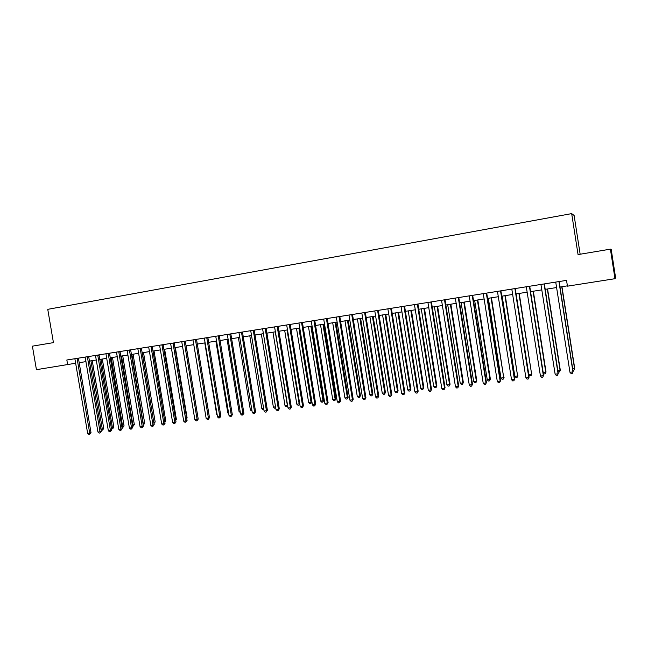 <?xml version="1.0" encoding="UTF-8"?>
<svg xmlns="http://www.w3.org/2000/svg" width="648" height="648" viewBox="0 0 648 648"><rect width="100%" height="100%" fill="white"/><g stroke="black" fill="none" stroke-linecap="round" stroke-linejoin="round"><path stroke-width="0.97" d="M580.154 254.227L574.12 215.476L571.682 213.613L47.758 309.339L53.436 342.63L32.4 346.162L36.426 369.676L75.719 363.228M611.226 249.512L615.6 277.798L614.984 278.697L610.408 249.148L611.226 249.512M614.984 278.697L567.446 286.173L566.538 280.365L66.841 360.005L67.651 364.767M571.682 213.613L578.057 254.583L610.408 249.148M79.113 362.694L85.982 361.616M89.375 361.082L96.341 359.98M99.727 359.454L106.79 358.336M110.176 357.809L117.337 356.684M120.722 356.149L127.972 355.007M131.358 354.472L138.704 353.314M142.09 352.787L149.534 351.613M152.92 351.078L160.461 349.896M163.847 349.361L171.493 348.154M174.871 347.628L182.623 346.405M186 345.87L193.857 344.639M197.227 344.104L205.197 342.849M208.567 342.322L216.635 341.051M220.004 340.524L228.185 339.236M231.547 338.702L239.849 337.397M243.203 336.871L251.618 335.551M254.972 335.016L263.493 333.68M266.846 333.153L275.489 331.792M278.834 331.266L287.599 329.881M290.936 329.362L299.822 327.961M303.159 327.434L312.166 326.017M315.495 325.49L324.632 324.057M327.953 323.53L337.211 322.072M340.532 321.554L349.92 320.08M353.241 319.553L362.759 318.055M366.063 317.536L375.719 316.013M379.023 315.495L388.808 313.956M392.105 313.438L402.027 311.874M405.316 311.356L415.384 309.776M418.665 309.258L428.871 307.654M432.143 307.136L442.495 305.508M445.767 304.989L456.265 303.337M459.521 302.827L470.173 301.15M473.421 300.64L484.218 298.939M487.458 298.428L498.417 296.703M501.649 296.201L512.762 294.451M515.978 293.941L527.253 292.167M530.469 291.665L541.898 289.867M545.106 289.356L556.705 287.534M559.896 287.032L567.397 285.849M558.949 281.572L572.954 371.92L569.965 372.3L555.733 282.091M559.143 281.54L573.115 371.588L572.338 373.418L571.147 373.572L569.965 372.3M573.115 371.588L572.338 373.418M572.694 368.906L574.711 368.348L561.954 286.708M574.711 368.348L573.958 370.13L574.557 368.663L561.751 286.74M573.958 370.13L572.905 370.259M544.109 283.937L558.082 373.799L555.125 374.171L540.934 284.448M544.352 283.897L558.293 373.467L557.491 375.289L556.308 375.443L555.125 374.171M558.293 373.467L557.491 375.289M529.432 286.278L543.372 375.662L540.448 376.034L526.289 286.781M529.716 286.23L543.615 375.322L542.797 377.144L541.631 377.29L540.448 376.034M543.615 375.322L542.797 377.144M514.909 288.595L528.809 377.509L525.917 377.873L511.799 289.089M515.233 288.538L529.1 377.16L528.258 378.975L527.099 379.121L525.917 377.873M529.1 377.16L528.258 378.975M557.871 370.794L560.301 370.194L547.568 288.968M560.301 370.194L559.524 371.96L560.107 370.51L547.333 289.008M559.524 371.96L558.017 371.725M543.202 372.673L546.029 372.017L533.336 291.211M546.029 372.017L545.235 373.783L545.794 372.341L533.053 291.252M545.235 373.783L544.101 373.928L543.259 373.029M516.116 293.925L528.817 374.504L531.627 374.147L519.242 293.431M531.903 373.823L531.093 375.581L531.627 374.147L518.927 293.479M531.093 375.581L529.967 375.727L528.817 374.504M500.54 290.879L514.399 379.331L511.539 379.696L497.453 291.373M500.896 290.822L514.731 378.983L513.872 380.789L512.722 380.935L511.539 379.696M514.731 378.983L513.872 380.789M502.151 296.12L514.82 376.294L517.606 375.937L505.294 295.626M517.922 375.605L517.088 377.363L517.606 375.937L504.938 295.682M517.088 377.363L515.978 377.501L514.82 376.294M486.316 293.147L500.143 381.137L497.308 381.494L483.262 293.633M486.713 293.082L500.507 380.789L499.632 382.587L498.498 382.733L497.308 381.494M500.507 380.789L499.632 382.587M472.238 295.391L486.024 382.928L483.222 383.276L469.217 295.877M472.675 295.326L486.429 382.571L485.538 384.361L484.412 384.507L483.222 383.276M486.429 382.571L485.538 384.361M458.306 297.61L472.052 384.693L469.282 385.042L455.309 298.088M458.776 297.537L472.497 384.337L471.582 386.127L470.472 386.265L469.282 385.042M472.497 384.337L471.582 386.127M444.512 299.813L458.225 386.443L455.479 386.791L441.547 300.283M445.022 299.732L458.703 386.078L457.772 387.869L456.678 388.006L455.479 386.791M458.703 386.078L457.772 387.869M430.855 301.984L444.536 388.176L441.815 388.525L427.931 302.454M431.406 301.903L445.055 387.812L444.107 389.594L443.013 389.723L441.815 388.525M445.055 387.812L444.107 389.594M488.333 298.291L500.969 378.059L503.731 377.711L491.476 297.796M504.079 377.379L503.229 379.129L503.731 377.711L491.087 297.861M503.229 379.129L502.127 379.266L500.969 378.059M474.652 300.445L487.255 379.817L489.985 379.461L490.374 379.129L477.803 299.951M490.374 379.129L489.507 380.87L489.985 379.461L477.382 300.016M489.507 380.87L488.414 381.008L487.255 379.817M461.109 302.576L473.672 381.551L476.377 381.202L476.798 380.862L464.268 302.081M476.798 380.862L475.916 382.595L476.377 381.202L463.806 302.154M475.916 382.595L474.838 382.733L473.672 381.551M447.695 304.69L460.234 383.268L462.907 382.919L463.361 382.579L450.862 304.187M463.361 382.579L462.461 384.313L462.907 382.919L450.368 304.268M462.461 384.313L461.392 384.442L460.234 383.268M434.411 306.779L446.918 384.961L449.566 384.629L450.06 384.28L437.594 306.277M450.06 384.28L449.145 386.006L449.566 384.629L437.06 306.366M449.145 386.006L448.084 386.143L446.918 384.961M417.344 304.139L430.985 389.894L428.296 390.234L414.445 304.601M417.928 304.05L431.536 389.529L430.572 391.295L429.494 391.433L428.296 390.234M431.536 389.529L430.572 391.295M421.265 308.845L433.739 386.645L436.363 386.313L436.882 385.965L424.448 308.351M436.882 385.965L435.95 387.682L436.363 386.313L423.881 308.44M435.95 387.682L434.897 387.812L433.739 386.645M403.963 306.277L417.571 391.595L414.906 391.927L401.088 306.731M404.579 306.172L418.154 391.222L417.174 392.988L416.105 393.117L414.906 391.927M418.154 391.222L417.174 392.988M408.24 310.894L420.682 388.314L423.282 387.982L423.833 387.634L411.431 310.392M423.833 387.634L422.885 389.343L423.282 387.982L410.832 310.489M422.885 389.343L421.848 389.472L420.682 388.314M390.72 308.383L404.287 393.271L401.647 393.603L387.877 308.837M391.368 308.278L404.911 392.899L403.906 394.656L402.854 394.794L401.647 393.603M404.911 392.899L403.906 394.656M395.345 312.927L407.754 389.966L410.33 389.634L410.913 389.286L398.544 312.425M410.913 389.286L409.949 390.987L410.33 389.634L397.913 312.522M409.949 390.987L408.92 391.117L407.754 389.966M377.598 310.473L391.141 394.94L388.525 395.272L374.787 310.927M378.286 310.368L391.789 394.559L390.776 396.317L389.731 396.446L388.525 395.272M391.789 394.559L390.776 396.317M382.571 314.936L394.948 391.603L397.499 391.271L398.115 390.922L385.779 314.434M398.115 390.922L397.135 392.623L397.499 391.271L385.115 314.539M397.135 392.623L396.114 392.753L394.948 391.603M364.613 312.547L378.116 396.584L375.524 396.916L361.827 312.992M365.334 312.433L378.796 396.212L377.768 397.953L376.731 398.083L375.524 396.916M378.796 396.212L377.768 397.953M369.927 316.929L382.263 393.223L384.791 392.899L385.439 392.542L373.135 316.426M385.439 392.542L384.45 394.235L384.791 392.899L372.446 316.532M384.45 394.235L383.438 394.365L382.263 393.223M351.759 314.596L365.221 398.22L362.661 398.544L348.997 315.033M352.504 314.474L365.942 397.84L365.221 398.22L364.889 399.581L363.868 399.711L362.661 398.544M365.942 397.84L364.889 399.581M357.396 318.897L369.708 394.826L372.211 394.502L372.884 394.146L360.612 318.395M372.884 394.146L371.879 395.831L372.211 394.502L359.891 318.508M371.879 395.831L370.875 395.96L369.708 394.826M339.026 316.621L352.455 399.832L349.92 400.156L336.296 317.058M339.803 316.499L353.201 399.452L352.455 399.832L352.139 401.185L351.127 401.315L349.92 400.156M353.201 399.452L352.139 401.185M326.422 318.63L339.811 401.436L337.3 401.752L323.708 319.067M327.224 318.5L340.589 401.047L339.811 401.436L339.512 402.781L338.507 402.902L337.3 401.752M340.589 401.047L339.512 402.781M313.932 320.622L327.289 403.024L324.802 403.34L311.251 321.052M314.766 320.493L328.099 402.635L327.289 403.024L327.005 404.36L326.009 404.482L324.802 403.34M328.099 402.635L327.005 404.36M301.563 322.591L314.888 404.595L312.425 404.903L298.914 323.02M302.43 322.453L315.722 404.198L314.888 404.595L314.62 405.915L313.632 406.045L312.425 404.903M315.722 404.198L314.62 405.915M289.316 324.543L302.608 406.142L300.162 406.458L286.691 324.964M290.215 324.405L303.466 405.753L302.608 406.142L302.349 407.462L301.377 407.592L300.162 406.458M303.466 405.753L302.349 407.462M277.19 326.479L290.442 407.689L288.02 407.989L274.582 326.892M278.114 326.333L291.333 407.292L290.442 407.689L290.199 409.001L289.235 409.123L288.02 407.989M291.333 407.292L290.199 409.001M265.17 328.39L278.389 409.212L275.991 409.512L262.594 328.803M266.126 328.244L279.304 408.815L278.389 409.212L278.162 410.516L277.206 410.638L275.991 409.512M279.304 408.815L278.162 410.516M253.271 330.294L266.45 410.727L264.076 411.026L250.719 330.699M254.251 330.132L267.397 410.322L266.45 410.727L266.239 412.023L265.291 412.136L264.076 411.026M267.397 410.322L266.239 412.023M241.485 332.165L254.624 412.217L252.275 412.517L238.95 332.57M242.482 332.011L255.596 411.82L254.624 412.217L254.429 413.505L253.49 413.627L252.275 412.517M255.596 411.82L254.429 413.505M229.805 334.028L242.911 413.708L240.586 413.999L227.294 334.433M230.834 333.866L243.907 413.303L242.911 413.708L242.733 414.987L241.801 415.101L240.586 413.999M243.907 413.303L242.733 414.987M218.23 335.875L231.304 415.174L229.003 415.465L215.752 336.272M219.283 335.704L232.332 414.769L231.304 415.174L231.142 416.445L230.218 416.559L229.003 415.465M232.332 414.769L231.142 416.445M206.769 337.697L219.81 416.632L217.526 416.915L204.306 338.094M207.846 337.527L220.855 416.219L219.81 416.632L219.656 417.895L218.741 418.009L217.526 416.915M220.855 416.219L219.656 417.895M195.413 339.512L208.421 418.073L206.153 418.357L192.974 339.9M196.514 339.333L209.49 417.66L208.421 418.073L208.275 419.329L207.368 419.442L206.153 418.357M209.49 417.66L208.275 419.329M184.162 341.302L197.13 419.499L194.886 419.783L181.748 341.69M185.288 341.123L198.223 419.086L197.13 419.499L197 420.746L196.101 420.86L194.886 419.783M198.223 419.086L197 420.746M173.008 343.084L185.944 420.916L183.724 421.2L170.618 343.464M174.158 342.897L187.061 420.503L185.944 420.916L185.83 422.156L184.939 422.269L183.724 421.2M187.061 420.503L185.83 422.156M161.959 344.841L174.863 422.318L172.66 422.601L159.594 345.222M163.134 344.655L176.005 421.905L174.863 422.318L174.758 423.557L173.875 423.662L172.66 422.601M176.005 421.905L174.758 423.557M151.016 346.583L163.879 423.711L161.7 423.986L148.667 346.964M152.207 346.397L165.046 423.298L163.879 423.711L163.79 424.942L162.915 425.048L161.7 423.986M165.046 423.298L163.79 424.942M140.162 348.316L153.001 425.088L150.83 425.363L137.838 348.689M141.377 348.122L154.184 424.675L153.001 425.088L152.92 426.311L152.053 426.416L150.83 425.363M154.184 424.675L152.92 426.311M344.987 320.849L357.267 396.414L359.745 396.098L360.45 395.734L348.211 320.347M360.45 395.734L359.429 397.418L359.745 396.098L347.458 320.46M359.429 397.418L358.441 397.54L357.267 396.414M332.699 322.785L344.939 397.985L347.393 397.67L348.13 397.305L335.923 322.283M348.13 397.305L347.093 398.982L347.393 397.67L335.146 322.404M347.093 398.982L346.113 399.111L344.939 397.985M320.517 324.705L332.732 399.541L335.162 399.233L335.931 398.868L323.749 324.194M335.931 398.868L334.878 400.537L335.162 399.233L322.947 324.324M334.878 400.537L333.906 400.658L332.732 399.541M308.456 326.6L320.639 401.088L323.044 400.78L323.838 400.407L311.696 326.09M323.838 400.407L322.777 402.076L323.044 400.78L310.862 326.219M322.777 402.076L321.813 402.197L320.639 401.088M296.509 328.479L308.659 402.619L311.048 402.311L311.866 401.938L299.749 327.969M311.866 401.938L310.789 403.599L311.048 402.311L298.89 328.107M310.789 403.599L309.833 403.72L308.659 402.619M284.675 330.342L296.784 404.133L299.149 403.834L287.032 329.97M299.749 403.955L299.246 404.959L297.967 405.235L296.784 404.133M298.914 405.113L299.692 403.591M272.946 332.189L285.023 405.632L287.372 405.332L275.279 331.825M287.696 406.045L286.205 406.725L285.023 405.632M287.145 406.612L287.566 405.251M261.322 334.02L273.375 407.122L275.554 406.847M275.74 407.981L274.55 408.208L273.375 407.122M275.619 407.268L275.481 408.094M249.804 335.834L261.824 408.596L263.639 408.37M263.841 409.577L263.007 409.682L261.824 408.596M238.399 337.624L250.387 410.054L251.837 409.876M252.04 411.075L250.387 410.054M227.092 339.406L239.047 411.504L240.149 411.367M240.343 412.565L239.047 411.504M215.889 341.172L227.813 412.938L228.566 412.841M228.712 413.756L227.813 412.938M204.784 342.914L216.683 414.364L217.088 414.307M217.169 414.801L216.683 414.364M193.784 344.647L205.716 415.765M197.802 416.551L186.154 345.846M186.656 418.049L187.118 417.879L175.349 347.547M187.118 417.879L186.746 418.584M175.608 419.531L176.369 419.256L164.641 349.231M176.369 419.256L175.754 420.414M164.657 420.989L165.726 420.617L154.022 350.908M165.726 420.617L164.843 422.091M129.414 350.025L142.212 426.457L140.065 426.724L127.105 350.398M130.653 349.831L143.419 426.036L142.212 426.457L142.147 427.672L141.288 427.777L140.065 426.724M143.419 426.036L142.147 427.672M153.803 422.391L155.172 421.961L143.5 352.561M153.957 423.33L142.309 352.747M155.172 421.961L153.989 423.533M118.762 351.726L131.52 427.81L129.398 428.077L116.47 352.091M120.018 351.524L132.751 427.388L131.52 427.81L131.463 429.017L130.613 429.122L129.398 428.077M132.751 427.388L131.463 429.017M143.038 423.768L144.707 423.298L133.067 354.205M144.707 423.298L143.467 424.885L131.86 354.391M108.2 353.411L120.925 429.146L118.819 429.413L105.932 353.768M109.48 353.209L122.172 428.725L120.925 429.146L120.884 430.353L120.042 430.458L118.819 429.413M122.172 428.725L120.884 430.353M132.37 425.129L134.339 424.626L122.723 355.833M134.339 424.626L133.091 426.206L121.5 356.027M133.091 426.206L132.565 426.271M97.735 355.08L110.427 430.475L108.338 430.742L95.483 355.436M99.031 354.869L111.699 430.053L110.427 430.475L110.395 431.673L109.553 431.779L108.338 430.742M111.699 430.053L110.395 431.673M121.792 426.481L124.052 425.939L112.469 357.445M124.052 425.939L122.796 427.51L111.221 357.639M122.796 427.51L121.986 427.615M87.359 356.732L100.019 431.795L97.945 432.054L85.131 357.089M88.671 356.522L101.307 431.374L100.019 431.795L99.995 432.986L99.168 433.091L97.945 432.054M101.307 431.374L99.995 432.986M111.318 427.818L113.862 427.243L102.303 359.049M113.862 427.243L112.598 428.814L101.039 359.243M112.598 428.814L111.456 428.636M77.072 358.368L89.699 433.099L87.65 433.358L74.868 358.725M78.408 358.158L91.012 432.678L89.699 433.099L89.691 434.281L88.865 434.387L87.65 433.358M91.012 432.678L89.691 434.281M100.926 429.138L103.753 428.539L92.227 360.628M103.753 428.539L102.481 430.102L90.947 360.831M102.481 430.102L101.015 429.64M486.3 293.228L486.705 293.131M486.284 293.657L486.689 293.56M472.222 295.472L472.667 295.366M472.206 295.901L472.651 295.796M458.282 297.691L458.768 297.578M458.274 298.121L458.752 298.007M444.496 299.894L445.014 299.773M444.479 300.316L444.998 300.194M430.839 302.065L431.398 301.944M430.831 302.486L431.382 302.365M417.328 304.22L417.911 304.09M417.312 304.641L417.903 304.511M403.947 306.35L404.571 306.221M403.931 306.771L404.555 306.634M390.695 308.464L391.36 308.318M390.687 308.877L391.343 308.74M377.582 310.554L378.278 310.408M377.573 310.967L378.262 310.821M364.597 312.62L365.326 312.474M364.589 313.033L365.31 312.879M351.743 314.669L352.496 314.515M351.734 315.082L352.488 314.92M339.009 316.702L339.795 316.54M339.001 317.107L339.787 316.945M326.406 318.711L327.216 318.541M326.398 319.116L327.208 318.946M313.916 320.695L314.758 320.525M313.907 321.1L314.75 320.93M301.555 322.664L302.422 322.493M301.547 323.069L302.414 322.898M289.308 324.616L290.207 324.437M289.3 325.021L290.199 324.842M277.174 326.551L278.105 326.373M277.166 326.948L278.097 326.77M265.162 328.463L266.117 328.277M265.154 328.86L266.109 328.674M253.255 330.359L254.243 330.172M253.255 330.755L254.235 330.561M241.469 332.238L242.474 332.043M241.461 332.635L242.474 332.44M229.789 334.101L230.826 333.906M229.789 334.49L230.818 334.295M218.222 335.948L219.275 335.745M218.214 336.336L219.275 336.134M206.761 337.77L207.838 337.567M206.753 338.159L207.838 337.948M195.396 339.584L196.506 339.374M195.396 339.965L196.506 339.755M184.145 341.375L185.279 341.164M184.145 341.755L185.279 341.545M173 343.148L174.15 342.938M173 343.529L174.15 343.31M161.951 344.914L163.126 344.696M161.951 345.287L163.126 345.068M151 346.656L152.199 346.437M151 347.036L152.199 346.81M140.154 348.381L141.377 348.162M140.154 348.762L141.369 348.535M129.406 350.098L130.645 349.871M129.406 350.471L130.645 350.244M118.746 351.799L120.01 351.564M118.746 352.164L120.01 351.937M108.184 353.476L109.472 353.241M108.184 353.849L109.472 353.614M97.718 355.144L99.023 354.91M97.718 355.517L99.023 355.274M87.342 356.797L88.671 356.554M87.35 357.17L88.671 356.927M77.063 358.441L78.408 358.19M77.063 358.806L78.408 358.555"/></g></svg>

